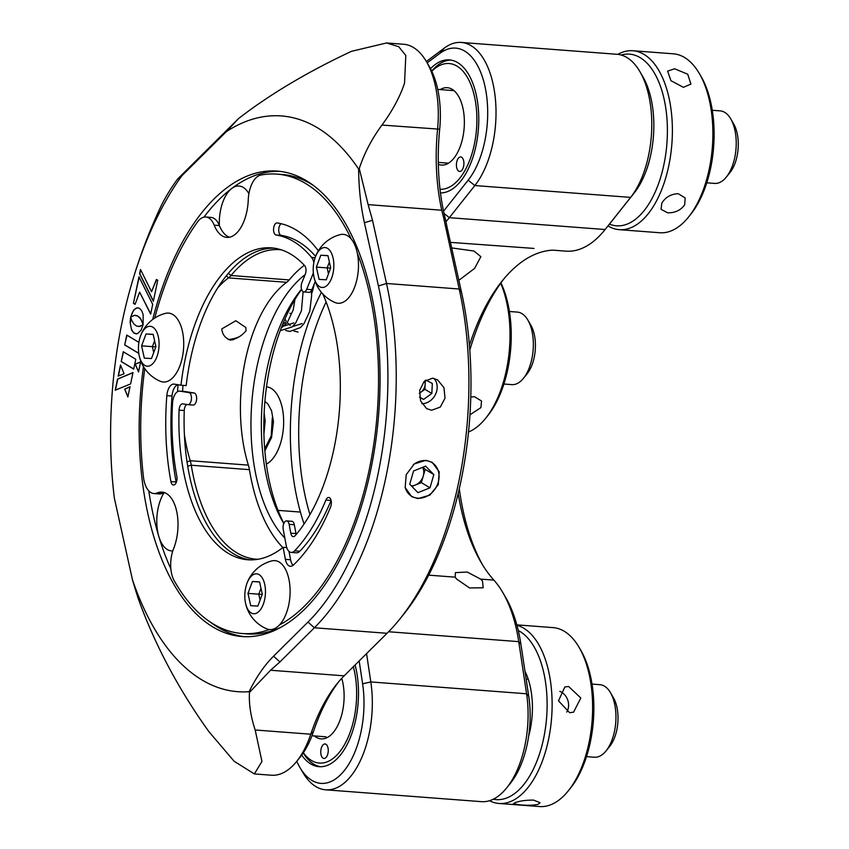 <?xml version="1.0" encoding="UTF-8"?>
<svg xmlns="http://www.w3.org/2000/svg" width="849" height="849" viewBox="0 0 849 849"><rect width="100%" height="100%" fill="white"/><g stroke="black" fill="none" stroke-linecap="round" stroke-linejoin="round"><path stroke-width="1.27" d="M450.437 242.368L534.032 248.428M469.423 345.373A175.807 90.015 94.3 0 1 502.375 280.711A175.807 90.015 94.3 0 1 510.96 271.171A175.807 90.015 94.3 0 1 552.763 250.147M451.668 247.908L473.965 251.039L480.852 256.663L474.612 268.401L458.853 280.319M291.101 313.589A39.404 20.174 94.3 0 1 289.859 313.292M428.66 575.144L455.223 577.161L455.393 572.64L467.215 572.035L480.587 579.092L493.863 580.1A175.807 90.015 94.3 0 1 480.969 562.208A175.807 90.015 94.3 0 1 458.173 493.311M455.223 577.161L456.529 579.007L469.561 587.954L483.177 587.784L482.497 580.971L480.587 579.092M552.837 250.158L565.912 251.145A121.248 62.083 -85.7 0 0 598.704 236.712A121.248 62.083 -85.7 0 0 604.626 230.121A121.248 62.083 -85.7 0 0 605.114 229.517L630.616 197.393A78.808 40.349 -85.7 0 0 639.891 71.603A78.808 40.349 -85.7 0 0 617.085 54.294L461.315 42.45A78.808 40.349 94.3 0 1 495.392 98.93A78.808 40.349 94.3 0 1 474.846 185.549L449.344 217.673A121.248 62.083 94.3 0 1 445.98 221.663M366.556 653.624L370.811 681.938A78.808 40.349 94.3 0 1 325.666 789.814L481.436 801.658A78.808 40.349 -85.7 0 0 502.746 792.276A78.808 40.349 -85.7 0 0 506.598 787.989A78.808 40.349 -85.7 0 0 526.582 693.782L518.739 641.642A121.248 62.083 -85.7 0 0 502.757 592.443A121.248 62.083 -85.7 0 0 493.863 580.1M266.522 386.804A39.404 20.174 94.3 0 1 283.524 417.39A39.404 20.174 94.3 0 1 270.99 460.667A39.404 20.174 94.3 0 1 266.342 464.095M301.692 755.111A66.689 34.14 -85.7 0 0 319.033 766.689A66.689 34.14 -85.7 0 0 337.074 758.741A66.689 34.14 -85.7 0 0 355.094 664.99M440.461 192.925A66.689 34.14 -85.7 0 0 457.335 184.933A66.689 34.14 -85.7 0 0 478.528 111.336A66.689 34.14 -85.7 0 0 449.408 59.897A66.689 34.14 -85.7 0 0 431.377 67.835A66.689 34.14 -85.7 0 0 430.517 68.716M639.891 71.603L642.863 76.707A72.749 37.25 94.3 0 1 634.309 192.829L608.797 224.953A115.177 58.974 94.3 0 1 608.34 225.526L604.626 230.121M504.221 278.472A181.866 93.125 -85.7 0 0 469.794 350.213M459.277 488.578A181.866 93.125 -85.7 0 0 482.465 564.702M502.757 592.443L505.728 597.558A115.177 58.974 94.3 0 1 520.915 644.285L528.757 696.424A72.749 37.25 94.3 0 1 510.313 783.394L506.598 787.989M325.666 789.814A78.808 40.349 94.3 0 1 302.86 772.505L299.877 767.4A72.749 37.25 -85.7 0 0 345.394 769.173A72.749 37.25 -85.7 0 0 362.608 683.795L359.169 660.947M426.368 61.51L444.367 48.053A78.808 40.349 94.3 0 1 461.315 42.45M304.08 524.003A181.866 93.125 94.3 0 1 321.41 292.353M326.122 301.957A175.807 90.015 -85.7 0 0 309.959 514.558M443.539 211.199L468.149 180.19A72.749 37.25 -85.7 0 0 484.928 86.142A72.749 37.25 -85.7 0 0 440.015 53.275L427.174 62.879M296.779 761.277A72.749 37.25 -85.7 0 0 299.877 767.4M314.141 284.213A39.404 20.174 94.3 0 1 311.551 293.956M233.135 338.772A42.439 21.724 94.3 0 1 232.966 339.876M431.6 410.247L426.676 408.656L420.542 400.866L419.693 390.307L424.182 381.413L432.566 378.198L437.564 379.832L443.963 387.675L445.014 398.213L440.249 407.117L431.6 410.247M417.878 498.586L411.638 496.644L405.164 487.475L406.236 474.644L414.27 463.925L425.89 460.328L432.237 462.344L439.188 471.789L438.264 484.705L429.806 495.158L417.878 498.586M184.35 434.094A121.248 62.083 -85.7 0 0 186.886 448.092A121.248 62.083 -85.7 0 0 190.218 460.72A24.25 12.417 94.3 0 1 190.887 463.246A24.25 12.417 94.3 0 1 191.269 465.241A155.197 79.466 -85.7 0 0 193.721 478.04A155.197 79.466 -85.7 0 0 256.154 559.194A155.197 79.466 -85.7 0 0 257.926 559.289M304.313 265.259A155.197 79.466 -85.7 0 0 289.191 279.926A24.25 12.417 94.3 0 1 286.686 282.314A121.248 62.083 -85.7 0 0 245.032 452.506A121.248 62.083 -85.7 0 0 248.375 465.135A24.25 12.417 94.3 0 1 249.426 469.667A155.197 79.466 -85.7 0 0 251.877 482.455A155.197 79.466 -85.7 0 0 282.844 547.541M239.131 336.756A15.155 6.622 -12.5 0 1 228.222 339.536M132.465 579.803A124.75 20.047 73 0 0 138.122 598.269A447.126 330.579 -134.8 0 0 208.928 731.668L234.165 761.298L254.371 773.927L261.948 761.436L255.178 729.991C250.752 716.62 248.842 704.097 249.457 692.434L249.107 691.702A288.702 147.832 94.3 0 1 132.465 579.803L114.339 498.034A288.702 147.832 94.3 0 1 122.277 321.368A288.702 147.832 94.3 0 1 131.319 284.956A288.702 147.832 94.3 0 1 181.888 175.722A124.75 6.601 131.9 0 1 177.621 179.001L238.696 118.435A124.75 6.601 131.9 0 1 226.407 131.563L181.888 175.722M131.319 284.956A533.469 533.469 0 0 1 159.697 208.95A447.126 195.503 -12.5 0 1 177.621 179.001M441.745 210.223A145.497 74.5 94.3 0 1 437.564 129.303A78.808 40.349 -85.7 0 0 435.293 85.462A78.808 40.349 -85.7 0 0 426.4 61.563L429.382 66.668A72.749 37.25 94.3 0 1 437.596 88.731A72.749 37.25 94.3 0 1 439.686 129.197A151.557 77.599 -85.7 0 0 445.884 221.154L443.698 218.023L441.745 210.223L368.137 204.63L359.265 168.527C364.295 153.245 371.862 138.769 381.954 125.068C392.461 110.795 399.985 96.818 404.548 83.128L405.811 55.493L398.733 46.716L386.582 42.959L351.528 51.301A447.126 195.503 -12.5 0 0 238.696 118.435M426.4 61.563A78.808 40.349 -85.7 0 0 403.593 44.254L386.582 42.959M164.027 492.781A33.344 17.076 -85.7 0 0 158.052 533.469A33.344 17.076 -85.7 0 0 171.466 550.905A33.344 17.076 -85.7 0 0 172.782 550.905M248.906 193.699A33.344 17.076 -85.7 0 0 239.057 186.027A33.344 17.076 -85.7 0 0 219.371 225.537M143.47 366.609A233.39 119.507 -85.7 0 0 148.034 514.483A233.39 119.507 -85.7 0 0 241.912 636.538A233.39 119.507 -85.7 0 0 354.351 526.985A233.39 119.507 -85.7 0 0 371.183 293.149A233.39 119.507 -85.7 0 0 277.305 171.095A233.39 119.507 -85.7 0 0 152.693 319.5M279.894 171.349A233.39 119.507 -85.7 0 0 203.94 217.132M148.787 490.881A233.39 119.507 -85.7 0 0 153.223 514.876A233.39 119.507 -85.7 0 0 170.872 568.851M283.789 523.568A145.497 74.5 94.3 0 1 283.311 522.772A145.497 74.5 94.3 0 1 266.894 478.645A145.497 74.5 94.3 0 1 301.024 289.817A145.497 74.5 94.3 0 1 301.522 289.201M284.839 538.128A145.497 74.5 94.3 0 1 256.515 477.86A145.497 74.5 94.3 0 1 305.162 274.62M301.575 289.403A152.767 78.225 -85.7 0 0 269.653 482.572A152.767 78.225 -85.7 0 0 283.863 523.377M254.371 773.927L271.383 775.222A78.808 40.349 -85.7 0 0 292.703 765.84A78.808 40.349 -85.7 0 0 296.545 761.553A78.808 40.349 -85.7 0 0 310.776 734.215A145.497 74.5 94.3 0 1 337.053 683.742A145.497 74.5 94.3 0 1 344.153 675.836L387.048 633.29A254.615 130.375 -85.7 0 0 399.486 619.462A254.615 130.375 -85.7 0 0 459.213 289.01L443.698 218.023M445.884 221.154A151.557 77.599 -85.7 0 0 447.487 229.05L461.506 292.279A248.545 127.265 94.3 0 1 403.201 614.867L399.486 619.462M210.138 621.977A233.39 119.507 -85.7 0 0 244.512 636.686M281.454 249.871A155.197 79.466 -85.7 0 0 279.682 249.702A155.197 79.466 -85.7 0 0 231.034 275.501A24.25 12.417 94.3 0 1 228.54 277.888A121.248 62.083 -85.7 0 0 218.023 287.546M177.579 391.654A124.877 63.94 94.3 0 1 178.035 384.735M182.981 385.35A121.248 62.083 -85.7 0 0 182.588 391.347M226.407 131.563A288.702 147.832 94.3 0 1 358.639 169.089L359.265 168.527M221.791 328.913L235.799 320.742L245.817 327.502L246.083 330.76C241.636 335.971 236.425 339.091 230.45 340.131C225.25 338.273 222.364 334.538 221.791 328.913M368.137 204.63L372.499 220.262L386.518 283.481A254.615 130.375 94.3 0 1 314.363 627.772L279.937 661.912L270.544 670.243L344.153 675.836M249.107 691.702A151.557 77.599 94.3 0 1 273.569 656.192L307.985 622.052A248.545 127.265 -85.7 0 0 378.431 285.964L364.412 222.735A151.557 77.599 94.3 0 1 358.639 169.089M249.457 692.434L270.544 670.243M338.9 681.514A151.557 77.599 -85.7 0 0 313.398 731.721A72.749 37.25 94.3 0 1 300.27 756.958L296.545 761.553M138.196 307.826L136.211 308.049L133.739 310.002L130.64 317.123L134.46 315.329L137.878 316.125L140.828 319.139L143.099 324.573L143.152 314.65L141.73 310.766L139.512 308.325L137.082 307.869L134.535 309.365L132.359 312.549L130.895 316.932M135.097 315.297L137.358 315.764L140.021 317.802L143.194 324.138M118.17 376.107L124.071 373.74L120.494 364.985L118.17 376.107M120.643 365.325L118.404 376.011M132.964 372.669L117.756 379.089L115.443 390.116M132.985 372.552L117.544 379.068L115.209 390.211L130.608 383.918L132.985 372.552M130.003 386.815L124.771 389.235L127.934 396.674M124.771 389.235L127.87 396.992L130.024 386.698L124.57 389.213M123.466 351.868L121.216 361.578L133.718 369.092L135.776 359.254L123.275 351.751L121.216 361.578M121.418 361.6L133.739 368.997M140.594 362.024L135.309 364.168L138.578 371.692M135.309 364.168L138.504 372L140.626 361.918L135.097 364.157M153.34 301.299L157.755 280.266L156.396 279.459L151.547 291.759L140.51 269.494L139.618 273.771L153.34 301.299M156.577 279.554L151.547 291.759M140.658 269.791L139.82 273.792L153.404 301.024M131.786 320.572L130.64 317.261L130.099 322.344L131.595 330.112L134.259 333.392L137.527 333.668L141.093 330.165L143.11 324.689L139.883 326.43L136.593 326.09L133.93 324.053L131.786 320.572M143.046 324.934L138.663 326.547M130.757 317.696L130.343 323.607L131.425 329.189L133.261 332.394L136.222 333.944M138.971 276.827L133.42 303.337L135.087 304.335L139.639 292.162L150.655 314.13L152.703 304.367L138.971 276.827M139.119 277.135L133.42 303.337M139.639 292.162L150.708 313.854M133.633 303.348L135.118 304.239M138.907 342.37L126.766 335.079L124.697 344.949L138.769 353.396M126.957 335.196L124.697 344.949M124.909 344.959L138.748 353.28M269.377 629.523A230.366 117.958 94.3 0 1 242.145 633.513A230.366 117.958 94.3 0 1 181.845 592.963A230.366 117.958 94.3 0 1 174.204 580.705A24.25 12.417 -85.7 0 1 173.62 548.592A36.369 18.625 -85.7 0 0 171.53 498.501A36.369 18.625 -85.7 0 0 162.01 492.102A36.369 18.625 -85.7 0 0 157.118 492.972L162.308 493.365A24.25 12.417 94.3 0 1 159.039 493.938L153.849 493.545A24.25 12.417 -85.7 0 0 157.118 492.972M280.722 627.347A230.366 117.958 94.3 0 1 247.335 633.916L242.145 633.513M214.192 225.165A24.25 12.417 -85.7 0 0 205.808 217.004L210.998 217.397A24.25 12.417 94.3 0 1 219.382 225.558L214.192 225.165A36.369 18.625 -85.7 0 0 226.768 237.402A36.369 18.625 -85.7 0 0 248.248 199.929A24.25 12.417 -85.7 0 1 260.855 175.043A230.366 117.958 94.3 0 1 277.071 174.119A230.366 117.958 94.3 0 1 337.371 214.67A230.366 117.958 94.3 0 1 351.231 238.983M357.344 253.214A230.366 117.958 94.3 0 1 279.427 624.991M164.579 492.653A36.369 18.625 -85.7 0 0 162.308 493.365M322.716 293.85A156.407 80.082 94.3 0 1 295.123 535.708A6.06 3.099 94.3 0 1 293.287 536.642A6.06 3.099 94.3 0 1 290.793 533.193L289.138 524.353A6.06 3.099 -85.7 0 0 286.633 520.893A6.06 3.099 -85.7 0 0 285.147 521.477A6.06 3.099 -85.7 0 0 283.226 529.532L286.219 545.504A12.119 6.208 -85.7 0 0 288.044 550.279A12.119 6.208 -85.7 0 0 291.218 552.412A12.119 6.208 -85.7 0 0 294.635 550.821A169.736 86.916 -85.7 0 0 325.889 500.072A6.06 3.099 94.3 0 1 328.712 497.461A6.06 3.099 94.3 0 1 331.184 500.804A6.06 3.099 94.3 0 1 330.622 506.949A181.866 93.125 94.3 0 1 293.552 564.914A12.119 6.208 94.3 0 1 290.379 566.262A12.119 6.208 94.3 0 1 287.195 564.129A12.119 6.208 94.3 0 1 285.381 559.353L283.12 547.318L286.76 547.594M294.635 550.821L299.835 551.224A12.119 6.208 94.3 0 1 296.407 552.805L291.218 552.412M285.381 559.353L290.57 559.746A12.119 6.208 -85.7 0 0 292.396 564.521A12.119 6.208 -85.7 0 0 293.054 565.349M176.231 482.476A6.06 3.099 94.3 0 1 176.125 481.967A181.866 93.125 94.3 0 1 172.029 396.037L166.839 395.634A12.119 6.208 94.3 0 1 173.939 384.098A12.119 6.208 94.3 0 1 174.204 384.13L180.964 385.202A156.407 80.082 94.3 0 1 271.468 247.866A156.407 80.082 94.3 0 1 304.632 265.61A6.06 3.099 94.3 0 1 304.929 265.981A6.06 3.099 94.3 0 1 305.258 274.397L301.947 282.452A6.06 3.099 -85.7 0 0 302.265 290.867A6.06 3.099 -85.7 0 0 303.846 291.939A6.06 3.099 -85.7 0 0 306.68 289.329L312.655 274.779A12.119 6.208 -85.7 0 0 313.334 272.826M283.12 547.318A156.407 80.082 94.3 0 1 247.749 559.767A156.407 80.082 94.3 0 1 179.065 410.131A6.06 3.099 94.3 0 1 182.641 403.837A6.06 3.099 94.3 0 1 182.779 403.859L187.746 404.644A6.06 3.099 -85.7 0 0 187.873 404.665A6.06 3.099 -85.7 0 0 191.407 399.104A6.06 3.099 -85.7 0 0 188.924 392.588L179.946 391.156A12.119 6.208 -85.7 0 0 179.68 391.134A12.119 6.208 -85.7 0 0 172.549 403.169A169.736 86.916 -85.7 0 0 176.847 476.395A6.06 3.099 94.3 0 1 173.429 485.034A6.06 3.099 94.3 0 1 171.838 483.962A6.06 3.099 94.3 0 1 170.936 481.574A181.866 93.125 94.3 0 1 166.839 395.634M315.616 256.398A169.736 86.916 -85.7 0 0 281.284 235.385A6.06 3.099 94.3 0 1 279.83 234.335A6.06 3.099 94.3 0 1 278.822 228.614A6.06 3.099 94.3 0 1 281.093 223.69M313.833 262.691A12.119 6.208 -85.7 0 0 311.636 257.449A169.736 86.916 -85.7 0 0 276.095 234.993A6.06 3.099 94.3 0 1 274.63 233.931A6.06 3.099 94.3 0 1 273.834 227.044A6.06 3.099 94.3 0 1 277.145 222.916A6.06 3.099 94.3 0 1 277.273 222.926A181.866 93.125 94.3 0 1 318.364 250.816M286.633 520.893L291.833 521.286A6.06 3.099 94.3 0 1 294.327 524.746L295.983 533.586A6.06 3.099 -85.7 0 0 296.195 534.456M315.244 281.518L311.87 289.721A6.06 3.099 94.3 0 1 309.047 292.332L303.846 291.939M180.964 385.202L186.164 385.595A156.407 80.082 94.3 0 1 274.057 248.141M177.738 384.682A12.119 6.208 -85.7 0 0 172.029 396.037M184.615 391.516A12.119 6.208 94.3 0 1 184.87 391.527A12.119 6.208 94.3 0 1 185.135 391.559L194.113 392.981A6.06 3.099 94.3 0 1 196.597 399.497A6.06 3.099 94.3 0 1 193.063 405.058A6.06 3.099 94.3 0 1 192.935 405.037L188 404.665M186.791 404.495A6.06 3.099 -85.7 0 0 184.254 410.523L179.065 410.131M250.349 559.884A156.407 80.082 94.3 0 1 184.254 410.523M290.57 559.746L289 551.394M299.835 551.224A169.736 86.916 -85.7 0 0 331.078 500.464A6.06 3.099 94.3 0 1 331.099 500.411M205.808 217.004A24.25 12.417 -85.7 0 0 197.424 222.056A230.366 117.958 94.3 0 0 154.73 318.067M153.849 493.545A24.25 12.417 -85.7 0 1 143.46 477.085A230.366 117.958 94.3 0 1 144.765 368.625M277.071 174.119L282.261 174.512A230.366 117.958 94.3 0 1 314.268 186.048M219.382 225.558A36.369 18.625 -85.7 0 0 229.389 237.242M272.317 417.506L271.224 435.855L264.697 448.834M293.839 322.907L284.213 325.952L293.839 322.907M283.035 325.485L282.367 325.125M302.148 323.533L292.523 326.589M290.231 325.475L287.217 322.62M286.219 321.209L284.967 318.959M285.54 322.27L282.632 324.488M586.51 756.618L594.427 757.223A36.369 18.625 -85.7 0 0 606.037 750.919L609.752 746.313A30.309 15.515 -85.7 0 0 617.987 715.962A30.309 15.515 -85.7 0 0 613.445 697.782L610.463 692.678A36.369 18.625 -85.7 0 0 599.935 684.687L592.018 684.082M606.037 750.919A36.369 18.625 -85.7 0 0 615.907 714.497A36.369 18.625 -85.7 0 0 610.463 692.678M324.562 758.422A7.27 3.725 -85.7 0 0 328.255 750.909A7.27 3.725 -85.7 0 0 325.061 743.968A7.27 3.725 -85.7 0 0 324.445 744.011A7.27 3.725 -85.7 0 0 320.763 751.524A7.27 3.725 -85.7 0 0 323.957 758.475A7.27 3.725 -85.7 0 0 324.562 758.422M341.744 678.33A38.799 19.867 94.3 0 1 333.54 732.156A38.799 19.867 94.3 0 1 324.403 738.609A38.799 19.867 94.3 0 1 314.438 735.934M303.358 752.745A63.049 32.283 -85.7 0 0 324.594 762.625A63.049 32.283 -85.7 0 0 353.354 666.72M320.593 766.732A66.689 34.14 94.3 0 1 303.242 752.925M516.956 625.289A89.718 45.942 94.3 0 1 551.956 712.014A89.718 45.942 94.3 0 1 509.071 802.114A89.718 45.942 94.3 0 1 499.01 803.472A89.718 45.942 94.3 0 1 489.491 800.713M499.01 803.472L539.518 806.55A89.718 45.942 -85.7 0 0 549.579 805.192A89.718 45.942 -85.7 0 0 568.161 790.992A89.718 45.942 -85.7 0 0 579.082 647.331A89.718 45.942 -85.7 0 0 553.113 627.623L516.839 624.864M538.149 804.321C533.299 805.383 527.187 805.552 519.821 804.841L513.39 803.685L515.301 802.581C520.15 800.872 526.231 800.045 533.565 800.108L540.049 802.698L538.149 804.321M568.671 686.501L580.812 698.005L573.563 712.184L569.637 712.693L558.483 700.839L564.861 686.968L568.671 686.501M566.761 712.035A13.34 11.186 71 0 0 559.809 691.351M493.29 799.196A86.078 44.074 -85.7 0 0 505.824 798.304A86.078 44.074 -85.7 0 0 546.671 716.821A86.078 44.074 -85.7 0 0 518.283 630.542M528.619 736.327A57.594 29.492 -85.7 0 0 524.969 671.272M579.082 647.331L580.875 650.398A86.078 44.074 94.3 0 1 570.39 788.233L568.161 790.992M706.771 182.811L714.688 183.416A36.369 18.625 -85.7 0 0 726.298 177.112L730.023 172.506A30.309 15.515 -85.7 0 0 737.845 137.305A30.309 15.515 -85.7 0 0 733.706 123.975L730.734 118.871A36.369 18.625 -85.7 0 0 720.207 110.879L712.29 110.274M726.298 177.112A36.369 18.625 -85.7 0 0 735.701 134.864A36.369 18.625 -85.7 0 0 730.734 118.871M462.387 169.524A7.27 3.725 -85.7 0 0 463.798 161.681A7.27 3.725 -85.7 0 0 460.71 156.938A7.27 3.725 -85.7 0 0 457.929 158.848A7.27 3.725 -85.7 0 0 456.518 166.701A7.27 3.725 -85.7 0 0 459.606 171.445A7.27 3.725 -85.7 0 0 462.387 169.524M440.217 89.591A38.799 19.867 94.3 0 1 458.524 96.224A38.799 19.867 94.3 0 1 456.253 154.847A38.799 19.867 94.3 0 1 453.801 158.349A38.799 19.867 94.3 0 1 438.328 164.356M440.015 189.274A63.049 32.283 -85.7 0 0 463.692 172.634A63.049 32.283 -85.7 0 0 472.66 89.601A63.049 32.283 -85.7 0 0 431.812 71.305M431.716 71.104A66.689 34.14 94.3 0 1 450.957 60.077M617.807 54.357A89.718 45.942 94.3 0 1 632.876 50.738A89.718 45.942 94.3 0 1 670.689 106.963A89.718 45.942 94.3 0 1 655.598 202.593A89.718 45.942 94.3 0 1 619.282 229.665A89.718 45.942 94.3 0 1 608.011 225.93M619.282 229.665L659.779 232.743A89.718 45.942 -85.7 0 0 688.422 217.185A89.718 45.942 -85.7 0 0 696.106 205.67A89.718 45.942 -85.7 0 0 699.343 73.523A89.718 45.942 -85.7 0 0 673.384 53.816L632.876 50.738M684.676 204.811C680.675 210.319 674.997 212.982 667.622 212.791L661.053 209.332L661.827 203.07C665.627 197.085 671.092 193.965 678.234 193.699L685.164 197.923L684.676 204.811M674.626 68.769L687.732 74.234L690.916 84.093L683.403 87.32L670.954 80.708L667.601 71.136L674.626 68.769M699.343 73.523L701.136 76.59A86.078 44.074 94.3 0 1 698.016 203.378A86.078 44.074 94.3 0 1 690.651 214.426L688.422 217.185M609.444 224.136A86.078 44.074 -85.7 0 0 651.289 199.833A86.078 44.074 -85.7 0 0 664.459 100.723A86.078 44.074 -85.7 0 0 621.16 55.015M645.643 172.156A57.594 29.492 -85.7 0 0 650.058 157.776M503.903 384.024L511.82 384.629A36.369 18.625 -85.7 0 0 523.44 378.325L527.155 373.73A30.309 15.515 -85.7 0 0 532.079 327.608A30.309 15.515 -85.7 0 0 530.848 325.188L527.866 320.084A36.369 18.625 -85.7 0 0 517.338 312.092L509.421 311.487M523.44 378.325A36.369 18.625 -85.7 0 0 529.341 322.981A36.369 18.625 -85.7 0 0 527.866 320.084M470.781 397.003L474.57 396.738L481.521 401.004L480.905 407.626L469.943 414.8M468.499 432.024A89.718 45.942 -85.7 0 0 485.564 418.398A89.718 45.942 -85.7 0 0 492.324 408.496A89.718 45.942 -85.7 0 0 500.708 283.216M500.942 282.887A86.078 44.074 94.3 0 1 494.277 406.13A86.078 44.074 94.3 0 1 487.793 415.639L485.564 418.398M160.312 381.275A34.554 17.691 -85.7 0 0 178.927 368.211A34.554 17.691 -85.7 0 0 182.408 331.163A34.554 17.691 -85.7 0 0 165.481 313.366A35.923 35.923 0 0 0 140.361 336.437A20.005 10.241 -85.7 0 0 138.981 354.68A20.005 10.241 -85.7 0 0 139.194 355.731A20.005 10.241 -85.7 0 0 152.65 363.818A20.005 10.241 -85.7 0 0 158.317 336.766A20.005 10.241 -85.7 0 0 149.965 326.292A20.005 10.241 -85.7 0 0 140.361 336.437M153.701 352.579L152.395 346.679L154.603 340.746M155.823 346.901L141.592 345.851L146.028 333.954L153.191 334.357L155.908 346.647L151.483 358.543L144.319 358.151L141.592 345.851M153.223 334.506L146.028 333.954M313.748 275.936A35.923 35.923 0 0 0 335.079 302.531A34.554 17.691 -85.7 0 0 353.693 289.467A34.554 17.691 -85.7 0 0 357.174 252.418A34.554 17.691 -85.7 0 0 340.247 234.621A35.923 35.923 0 0 0 315.138 257.693A20.005 10.241 -85.7 0 0 313.748 275.936A20.005 10.241 -85.7 0 0 313.96 276.986A20.005 10.241 -85.7 0 0 327.417 285.073A20.005 10.241 -85.7 0 0 333.084 258.022A20.005 10.241 -85.7 0 0 324.743 247.537A20.005 10.241 -85.7 0 0 315.138 257.693M328.478 273.824L327.162 267.923L329.38 262.001M330.59 268.146L316.369 267.106L320.805 255.209L327.958 255.613L330.686 267.902L326.249 279.799L319.097 279.395L316.369 267.106M327.99 255.761L320.805 255.209M245.361 602.217A35.923 35.923 0 0 0 266.703 628.822A34.554 17.691 -85.7 0 0 285.317 615.748A34.554 17.691 -85.7 0 0 288.798 578.71A34.554 17.691 -85.7 0 0 271.86 560.902A35.923 35.923 0 0 0 246.751 583.974A20.005 10.241 -85.7 0 0 245.361 602.217A20.005 10.241 -85.7 0 0 245.573 603.278A20.005 10.241 -85.7 0 0 259.03 611.354A20.005 10.241 -85.7 0 0 264.708 584.303A20.005 10.241 -85.7 0 0 256.356 573.828A20.005 10.241 -85.7 0 0 246.751 583.974M260.091 600.116L258.786 594.215L260.993 588.283M262.203 594.438L247.982 593.387L252.418 581.491L259.571 581.894L262.299 594.183L257.863 606.08L250.71 605.687L247.982 593.387M259.603 582.043L252.418 581.491M411.287 485.819A12.119 10.082 121 0 0 415.32 485.044A12.119 10.082 121 0 0 423.269 476.002A12.119 10.082 121 0 0 423.566 470.028A12.119 10.082 121 0 0 422.643 467.343M405.132 487.315A19.654 16.354 121 0 0 425.88 496.739A19.654 16.354 121 0 0 438.7 472.617A19.654 16.354 121 0 0 413.283 464.7M409.727 484.227L417.941 492.653L429.997 487.825L433.839 474.57L425.625 466.143L413.569 470.972L409.727 484.227M411.871 486.424L421.337 482.635L429.997 487.825M421.337 482.635L425.19 469.38L433.839 474.57M425.19 469.38L423.046 467.173M419.364 393.151A9.095 7.567 121 0 0 420.807 392.291A9.095 7.567 121 0 0 425.158 384.321A9.095 7.567 121 0 0 424.67 380.957M421.889 403.71A14.911 12.406 121 0 0 434.656 395.921A14.911 12.406 121 0 0 435.77 380.968A14.911 12.406 121 0 0 433.945 378.399M419.364 393.342L424.914 389.32L431.833 393.469L432.321 383.472L425.805 380.065M424.914 389.32L425.349 380.405M419.618 397.343L423.609 399.423L431.833 393.469M419.565 397.003L423.609 399.423M520.915 644.285L518.739 641.642L388.587 631.741M362.608 683.795L370.811 681.938L526.582 693.782L528.757 696.424M444.016 213.417L449.344 217.673L605.114 229.517L608.797 224.953M468.149 180.19L474.846 185.549L630.616 197.393L634.309 192.829M440.015 53.275L444.367 48.053M187.003 461.973L190.218 460.72L248.375 465.135M378.431 285.964L386.518 283.481L459.213 289.01L461.506 292.279M447.487 229.05L445.194 225.781M289.191 279.926L231.034 275.501L228.402 273.346M286.686 282.314L228.54 277.888L226.407 275.755M249.426 469.667L191.269 465.241L187.661 466.112M381.954 125.068L439.686 129.197M387.048 633.29L314.363 627.772L307.985 622.052M372.499 220.262L364.412 222.735M273.569 656.192L279.937 661.912M313.398 731.721L310.776 734.215L255.178 729.991M170.936 481.574L176.125 481.967M290.793 533.193L295.983 533.586M276.095 234.993L281.284 235.385M311.636 257.449L315.128 257.714M313.568 274.853L312.655 274.779M306.68 289.329L311.87 289.721M185.135 391.559L179.946 391.156M188.924 392.588L194.113 392.981M325.889 500.072L331.078 500.464M294.327 524.746L289.138 524.353M179.68 391.134L184.87 391.527M187.873 404.665L193.063 405.058M264.909 401.386L267.944 404.071L271.542 410.714L273.463 421.613L271.584 437.394L264.867 450.915M264.135 413.23L265.153 420.977L263.922 434.168M298.073 332.076L293.977 331.068M311.222 290.952L311.647 295.569L309.768 311.35L303.931 323.745L300.44 327.565L289.764 331.45L285.667 330.431M303.093 291.685L301.459 310.713L295.622 323.119L292.13 326.929L280.234 330.664M294.953 299.485L293.16 310.087L287.312 322.482L281.157 328.223M528.258 679.232L526.147 679.073M326.048 736.815L311.965 735.754M448.484 163.178L438.296 162.403M454.003 90.641L437.734 89.41M138.981 354.68A35.923 35.923 0 0 0 160.312 381.286M300.397 512.064L278.005 510.366"/></g></svg>
